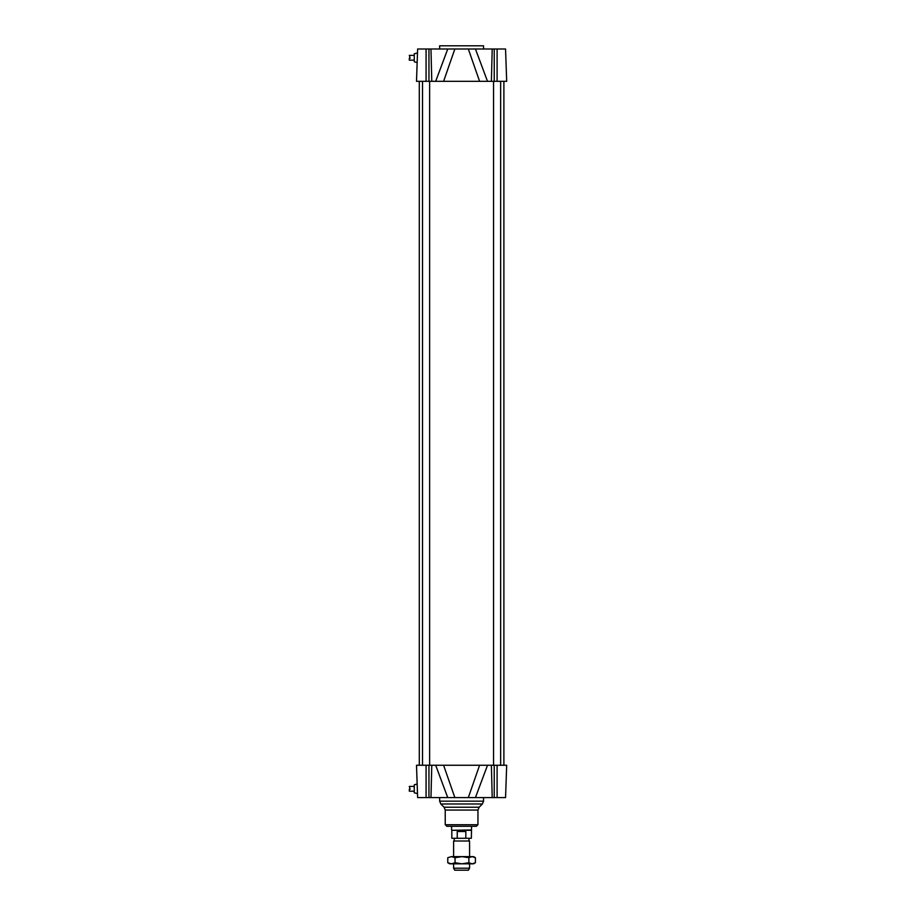 <?xml version="1.0" encoding="UTF-8"?>
<svg xmlns="http://www.w3.org/2000/svg" width="916" height="916" viewBox="0 0 916 916"><rect width="100%" height="100%" fill="white"/><g stroke="black" fill="none" stroke-linecap="round" stroke-linejoin="round"><path stroke-width="1.37" d="M414.261 791.195L409.315 791.195L409.315 789.271L410.116 789.271L409.315 786.409L414.261 786.409M414.261 792.787L414.261 784.806L417.158 784.004L417.49 793.588L414.261 792.787M414.261 60.17L409.315 60.17L409.315 58.246L410.116 58.246L409.315 55.372L414.261 55.372M417.158 62.563L414.261 61.761L414.261 53.781L417.49 52.979L417.158 62.563L417.49 52.979M429.627 81.318L429.627 765.249M500.651 81.318L500.651 765.249M417.238 60.17L416.505 81.318L506.685 81.318L505.552 48.995L468.328 48.995L479.583 81.318L487.507 81.318L475.438 48.995M475.438 797.573L487.507 765.249L435.684 765.249L447.741 797.573L505.552 797.573L506.685 765.249L505.552 797.573M454.851 797.573L443.596 765.249L416.505 765.249L417.238 786.409L416.757 772.44M417.501 793.989L417.627 797.573L447.741 797.573M468.328 797.573L479.583 765.249L506.685 765.249M416.505 765.249L417.627 797.573M445.233 824.709L477.946 824.709L476.354 826.312L446.825 826.312L445.233 824.709L445.233 810.065L444.065 807.236L440.814 803.985L439.646 801.168L439.646 797.573M447.741 48.995L435.684 81.318L443.596 81.318L454.851 48.995L417.627 48.995L417.341 57.296M454.851 48.995L468.328 48.995M506.685 81.318L505.552 48.995M416.505 81.318L417.627 48.995M439.646 48.995L439.646 45.8L483.534 45.8L483.534 48.995M417.238 786.409L417.307 788.321M453.615 868.208L454.76 870.2L468.42 870.2L469.576 868.208L453.615 868.208L453.615 863.811M469.576 856.632L469.576 841.014L453.615 841.014L453.615 856.632M453.615 841.014L469.576 841.014M457.233 831.499L465.832 831.499L465.832 838.277L457.233 838.277L457.233 831.499L465.832 831.499M465.832 838.277L471.362 838.277L471.568 826.312M457.233 838.277L451.817 838.277L451.817 830.297L471.362 830.297M451.817 830.297L471.568 829.953M451.416 856.632L473.561 856.632L475.404 857.697L472.141 856.632L468.877 857.697L461.962 856.632L455.057 857.697L451.416 856.632L447.775 857.697L451.416 856.632M472.141 863.811L475.404 862.746L473.561 863.811L449.619 863.811L447.775 862.746L451.416 863.811L455.057 862.746L461.962 863.811L468.877 862.746L472.141 863.811M447.775 857.697L447.775 862.746M468.877 857.697L468.877 862.746M455.057 857.697L455.057 862.746M475.404 857.697L475.404 862.746M497.102 765.249L497.102 797.573M494.228 765.249L494.228 797.573M491.4 765.249L492.201 797.573M431.78 765.249L430.978 797.573M428.951 765.249L428.951 797.573M426.077 765.249L426.077 797.573M439.646 801.168L483.534 801.168L483.534 797.573M440.814 803.985L482.366 803.985L483.534 801.168M444.065 807.236L479.125 807.236L482.366 803.985M445.233 810.065L477.946 810.065L479.125 807.236M497.102 81.318L497.102 48.995M494.228 81.318L494.228 48.995M491.4 81.318L492.201 48.995M428.951 81.318L428.951 48.995M431.78 81.318L430.978 48.995M426.077 81.318L426.077 48.995M422.528 81.318L422.528 765.249M493.552 81.318L493.552 765.249M419.299 81.318L419.299 765.249M503.892 81.318L503.892 765.249M477.946 824.709L477.946 810.065M469.576 868.208L469.576 863.811M468.969 840.67L468.969 838.277M454.21 840.67L454.21 838.277M451.611 829.953L451.611 826.312"/></g></svg>
